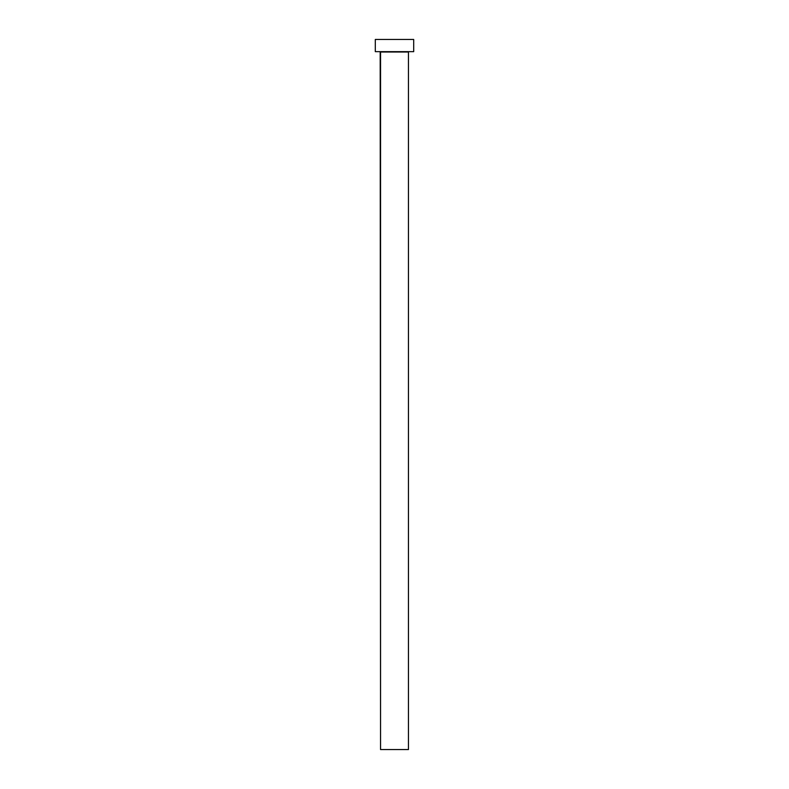 <?xml version="1.0" encoding="UTF-8"?>
<svg xmlns="http://www.w3.org/2000/svg" width="789" height="789" viewBox="0 0 789 789"><rect width="100%" height="100%" fill="white"/><g stroke="black" fill="none" stroke-linecap="round" stroke-linejoin="round"><path stroke-width="1.18" d="M408.455 52.015L380.545 52.015L380.545 749.55L408.455 749.55L408.455 52.015L408.455 749.55L380.545 749.55L380.19 51.66L408.455 52.015M375.308 39.45L375.308 51.66L413.692 51.66L413.692 39.45L375.308 39.45L375.308 51.66L413.692 51.66L413.692 39.45L375.308 39.45"/></g></svg>
